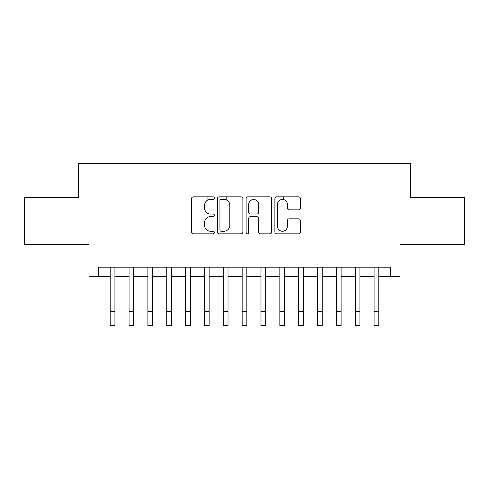 <?xml version="1.0" encoding="UTF-8"?>
<svg xmlns="http://www.w3.org/2000/svg" width="489" height="489" viewBox="0 0 489 489"><rect width="100%" height="100%" fill="white"/><g stroke="black" fill="none" stroke-linecap="round" stroke-linejoin="round"><path stroke-width="0.73" d="M214.347 198.124A1.296 1.296 0 0 0 213.051 196.835L193.393 196.835A1.852 1.852 0 0 0 191.541 198.681L191.541 231.982A1.852 1.852 0 0 0 193.393 233.834L213.051 233.834A1.296 1.296 0 0 0 214.347 232.538A1.296 1.296 0 0 0 213.051 231.242L210.502 231.242A5.923 5.923 0 0 1 204.585 225.325L204.585 222.55A5.923 5.923 0 0 1 210.502 216.627L213.051 216.627A1.296 1.296 0 0 0 214.347 215.331A1.296 1.296 0 0 0 213.051 214.035L210.502 214.035A5.923 5.923 0 0 1 204.585 208.118L204.585 205.343A5.923 5.923 0 0 1 210.502 199.42L213.051 199.42A1.296 1.296 0 0 0 214.347 198.124M298.565 209.873A1.852 1.852 0 0 0 300.417 208.027L300.417 198.681A1.852 1.852 0 0 0 298.565 196.835L276.737 196.835A1.852 1.852 0 0 0 274.885 198.681L274.885 231.982A1.852 1.852 0 0 0 276.737 233.834L298.565 233.834A1.852 1.852 0 0 0 300.417 231.982L300.417 220.698A1.852 1.852 0 0 0 298.565 218.846L289.225 218.846A1.852 1.852 0 0 0 287.373 220.698L287.373 226.297A4.951 4.951 0 0 1 282.428 231.242A4.951 4.951 0 0 1 277.477 226.297L277.477 204.371A4.951 4.951 0 0 1 282.428 199.42A4.951 4.951 0 0 1 287.373 204.371L287.373 208.027A1.852 1.852 0 0 0 289.225 209.873L298.565 209.873M98.43 276.591L98.43 267.165L390.57 267.165L390.57 276.591L399.996 276.591L399.996 244.549L464.55 244.549L464.55 197.428L410.363 197.428L410.363 163.503L78.637 163.503L78.637 197.428L24.45 197.428L24.45 244.549L89.004 244.549L89.004 276.591L110.208 276.591M242.88 198.681A1.852 1.852 0 0 0 241.028 196.835L219.2 196.835A1.852 1.852 0 0 0 217.348 198.681L217.348 231.982A1.852 1.852 0 0 0 219.2 233.834L241.028 233.834A1.852 1.852 0 0 0 242.88 231.982L242.88 198.681M247.972 196.835L269.8 196.835A1.852 1.852 0 0 1 271.652 198.681L271.652 231.982A1.852 1.852 0 0 1 269.8 233.834L260.46 233.834A1.852 1.852 0 0 1 258.608 231.982L258.608 218.479A1.852 1.852 0 0 0 256.756 216.627L250.557 216.627A1.852 1.852 0 0 0 248.712 218.479L248.712 232.538A1.296 1.296 0 0 1 247.416 233.834A1.296 1.296 0 0 1 246.12 232.538L246.12 198.681A1.852 1.852 0 0 1 247.972 196.835M114.921 276.591L129.053 276.591M133.766 276.591L147.904 276.591M152.617 276.591L166.755 276.591M171.462 276.591L185.6 276.591M190.313 276.591L204.451 276.591M209.158 276.591L223.296 276.591M228.008 276.591L242.147 276.591M246.853 276.591L260.992 276.591M265.704 276.591L279.842 276.591M284.549 276.591L298.687 276.591M303.4 276.591L317.538 276.591M322.245 276.591L336.383 276.591M341.096 276.591L355.234 276.591M359.947 276.591L374.079 276.591M378.792 276.591L390.57 276.591M221.236 199.42A1.296 1.296 0 0 0 219.94 200.716L219.94 229.946A1.296 1.296 0 0 0 221.236 231.242L223.919 231.242A5.923 5.923 0 0 0 229.836 225.325L229.836 205.343A5.923 5.923 0 0 0 223.919 199.42L221.236 199.42M258.608 204.463A4.951 4.951 0 0 0 253.657 199.512A4.951 4.951 0 0 0 248.712 204.463L248.712 212.189A1.852 1.852 0 0 0 250.557 214.035L256.756 214.035A1.852 1.852 0 0 0 258.608 212.189L258.608 204.463M110.208 311.365L114.921 311.365L114.921 325.497L110.208 325.497L110.208 267.165M114.921 311.365L114.921 267.165M129.053 311.365L133.766 311.365L133.766 325.497L129.053 325.497L129.053 267.165M133.766 311.365L133.766 267.165M147.904 311.365L152.617 311.365L152.617 325.497L147.904 325.497L147.904 267.165M152.617 311.365L152.617 267.165M166.755 311.365L171.462 311.365L171.462 325.497L166.755 325.497L166.755 267.165M171.462 311.365L171.462 267.165M185.6 311.365L190.313 311.365L190.313 325.497L185.6 325.497L185.6 267.165M190.313 311.365L190.313 267.165M204.451 311.365L209.158 311.365L209.158 325.497L204.451 325.497L204.451 267.165M209.158 311.365L209.158 267.165M207.935 200.007L207.935 196.835M223.296 311.365L228.008 311.365L228.008 325.497L223.296 325.497L223.296 267.165M228.008 311.365L228.008 267.165M226.78 200.16L226.78 196.835M242.147 311.365L246.853 311.365L246.853 325.497L242.147 325.497L242.147 267.165M246.853 311.365L246.853 267.165M260.992 311.365L265.704 311.365L265.704 325.497L260.992 325.497L260.992 267.165M265.704 311.365L265.704 267.165M279.842 311.365L284.549 311.365L284.549 325.497L279.842 325.497L279.842 267.165M284.549 311.365L284.549 267.165M283.327 199.506L283.327 196.835M298.687 311.365L303.4 311.365L303.4 325.497L298.687 325.497L298.687 267.165M303.4 311.365L303.4 267.165M317.538 311.365L322.245 311.365L322.245 325.497L317.538 325.497L317.538 267.165M322.245 311.365L322.245 267.165M336.383 311.365L341.096 311.365L341.096 325.497L336.383 325.497L336.383 267.165M341.096 311.365L341.096 267.165M355.234 311.365L359.947 311.365L359.947 325.497L355.234 325.497L355.234 267.165M359.947 311.365L359.947 267.165M374.079 311.365L378.792 311.365L378.792 325.497L374.079 325.497L374.079 267.165M378.792 311.365L378.792 267.165"/></g></svg>
